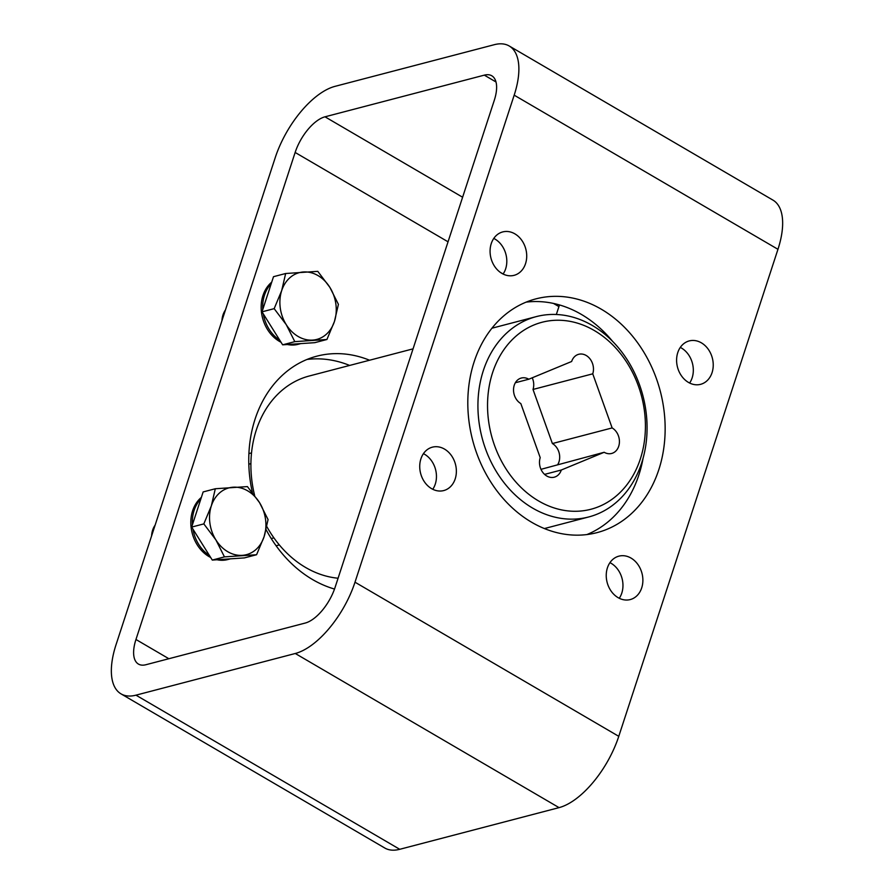 <?xml version="1.0" encoding="UTF-8"?>
<svg xmlns="http://www.w3.org/2000/svg" width="894" height="894" viewBox="0 0 894 894"><rect width="100%" height="100%" fill="white"/><g stroke="black" fill="none" stroke-linecap="round" stroke-linejoin="round"><path stroke-width="1.34" d="M295.277 653.492L135.966 695.163A69.028 32.117 120.3 0 1 121.036 693.878A69.028 32.117 120.3 0 1 116.041 644.697L275.229 157.668A69.028 32.117 120.3 0 1 334.948 86.372L494.259 44.7A69.028 32.117 120.3 0 1 509.189 45.974A69.028 32.117 120.3 0 1 514.184 95.166L354.996 582.195A69.028 32.117 120.3 0 1 295.277 653.492L559.052 807.628L399.741 849.3A69.028 32.117 120.3 0 1 384.811 848.026L121.036 693.878M307.078 359.444A120.802 96.965 -104.7 0 1 349.643 365.434M509.189 45.974L772.964 200.122A69.028 32.117 120.3 0 1 777.959 249.303L618.771 736.332A69.028 32.117 120.3 0 1 559.052 807.628M525.538 263.652A22.439 18.014 75.3 0 0 521.649 240.128A22.439 18.014 75.3 0 0 502.719 231.926A22.439 18.014 75.3 0 0 490.974 258.187A22.439 18.014 75.3 0 0 514.072 275.341A22.439 18.014 75.3 0 0 525.538 263.652M455.191 478.893A22.439 18.014 75.3 0 0 451.291 455.37A22.439 18.014 75.3 0 0 432.372 447.168A22.439 18.014 75.3 0 0 420.627 473.429A22.439 18.014 75.3 0 0 443.726 490.571A22.439 18.014 75.3 0 0 455.191 478.893M641.702 587.883A22.439 18.014 75.3 0 0 637.813 564.36A22.439 18.014 75.3 0 0 618.883 556.157A22.439 18.014 75.3 0 0 607.138 582.419A22.439 18.014 75.3 0 0 630.236 599.572A22.439 18.014 75.3 0 0 641.702 587.883M712.06 372.642A22.439 18.014 75.3 0 0 708.16 349.118A22.439 18.014 75.3 0 0 689.24 340.916A22.439 18.014 75.3 0 0 677.496 367.177A22.439 18.014 75.3 0 0 700.594 384.331A22.439 18.014 75.3 0 0 712.06 372.642M601.304 309.212A120.802 96.965 -104.7 0 1 665.125 431.333A120.802 96.965 -104.7 0 1 597.047 532.623A120.802 96.965 -104.7 0 1 472.669 440.284A120.802 96.965 -104.7 0 1 535.908 298.875A120.802 96.965 -104.7 0 1 601.304 309.212M305.223 623.051L145.923 664.723A34.52 16.058 120.3 0 1 138.458 664.086A34.52 16.058 120.3 0 1 135.955 639.489L295.143 152.461A34.52 16.058 120.3 0 1 325.003 116.812L484.313 75.141A34.52 16.058 120.3 0 1 491.778 75.778A34.52 16.058 120.3 0 1 494.27 100.374L335.082 587.403A34.52 16.058 120.3 0 1 305.223 623.051M503.098 274.045A22.439 18.014 75.3 0 0 505.635 268.859A22.439 18.014 75.3 0 0 493.779 238.419M432.752 489.286A22.439 18.014 75.3 0 0 435.277 484.101A22.439 18.014 75.3 0 0 423.432 453.66M619.263 598.276A22.439 18.014 75.3 0 0 621.788 593.091A22.439 18.014 75.3 0 0 609.943 562.661M689.62 383.034A22.439 18.014 75.3 0 0 692.146 377.849A22.439 18.014 75.3 0 0 680.3 347.42M526.13 302.138A120.802 96.965 -104.7 0 1 581.391 314.42A120.802 96.965 -104.7 0 1 612.535 341.284M643.099 458.13A120.802 96.965 -104.7 0 1 586.922 534.556M556.336 314.498L558.918 306.597A34.52 16.058 120.3 0 1 559.476 304.943M334.524 589.057A120.802 96.965 -104.7 0 1 266.11 529.661M252.399 492.56A120.802 96.965 -104.7 0 1 316.867 356.17A120.802 96.965 -104.7 0 1 369.557 360.226M248.823 464.187L250.923 463.64M248.912 453.582L251.538 452.9M271.262 538.557L273.899 537.864M276.101 545.765L279.319 544.927M266.814 526.6A103.548 83.12 75.3 0 0 305.636 567.489A103.548 83.12 75.3 0 0 338.088 578.228M413.062 348.85L309.279 375.994A103.548 83.12 75.3 0 0 254.634 495.488M532.645 508.105A103.548 83.12 75.3 0 0 588.699 516.967A103.548 83.12 75.3 0 0 642.909 395.751A103.548 83.12 75.3 0 0 536.299 316.61A103.548 83.12 75.3 0 0 477.944 403.429A103.548 83.12 75.3 0 0 532.645 508.105M538.624 500.975A96.641 77.577 75.3 0 0 644.373 410.514A96.641 77.577 75.3 0 0 516.453 335.753A96.641 77.577 75.3 0 0 538.624 500.975M592.744 373.826L612.133 427.924A13.801 11.086 -104.7 0 1 619.43 441.882A13.801 11.086 -104.7 0 1 611.652 453.459A13.801 11.086 -104.7 0 1 604.176 452.275L561.309 470.009A13.801 11.086 -104.7 0 1 554.258 477.195A13.801 11.086 -104.7 0 1 542.602 472.144A13.801 11.086 -104.7 0 1 540.211 457.672L520.822 403.574A13.801 11.086 -104.7 0 1 513.525 389.616A13.801 11.086 -104.7 0 1 521.314 378.039A13.801 11.086 -104.7 0 1 528.79 379.224L571.646 361.489A13.801 11.086 -104.7 0 1 578.709 354.292A13.801 11.086 -104.7 0 1 590.353 359.343A13.801 11.086 -104.7 0 1 592.744 373.826L533.014 389.449L552.391 443.547L612.133 427.924M515.369 382.733L528.79 379.224M532.232 377.793A13.801 11.086 -104.7 0 1 533.014 389.449M540.982 469.328L604.176 452.275M552.391 443.547A13.801 11.086 -104.7 0 1 557.845 464.388M544.58 474.379L561.309 470.009M290.047 344.324A34.52 27.703 75.3 0 0 299.613 343.922A34.52 27.703 75.3 0 0 300.675 343.609M271.228 283.644A34.52 27.703 75.3 0 0 262.769 309.514M263.283 313.872A34.52 27.703 75.3 0 0 279.8 340.279M271.709 282.169A34.52 27.703 75.3 0 0 261.506 312.621A34.52 27.703 75.3 0 0 279.397 341.363A34.52 27.703 75.3 0 0 281.029 342.257M287.376 344.503A34.52 27.703 75.3 0 0 298.082 344.324L299.613 343.922M219.7 559.566A34.52 27.703 75.3 0 0 229.255 559.163A34.52 27.703 75.3 0 0 230.328 558.851M200.871 498.886A34.52 27.703 75.3 0 0 192.422 524.756M192.925 529.114A34.52 27.703 75.3 0 0 209.442 555.509M201.351 497.41A34.52 27.703 75.3 0 0 191.16 527.862A34.52 27.703 75.3 0 0 209.051 556.604A34.52 27.703 75.3 0 0 210.682 557.487M217.03 559.745A34.52 27.703 75.3 0 0 227.735 559.555L229.255 559.163M221.947 320.689A20.707 16.628 -104.7 0 1 225.467 309.927M326.925 339.485L314.766 342.67L282.638 344.827L262.009 311.838L273.497 276.693L285.655 273.508L281.688 290.617L274.167 308.653L286.27 324.69L294.808 341.642L326.925 339.485L334.445 321.449L338.413 304.34L329.875 287.376L317.783 271.351L285.655 273.508M294.808 341.642L282.638 344.827M274.167 308.653L262.009 311.838M286.27 324.69A34.52 27.703 -104.7 0 1 281.688 290.617A34.52 27.703 -104.7 0 1 303.502 271.966A34.52 27.703 -104.7 0 1 329.875 287.376A34.52 27.703 -104.7 0 1 334.445 321.449A34.52 27.703 -104.7 0 1 312.643 340.1A34.52 27.703 -104.7 0 1 286.27 324.69M151.589 535.931A20.707 16.628 -104.7 0 1 155.109 525.158M256.578 554.727L244.408 557.901L212.291 560.069L191.662 527.08L203.15 491.935L215.309 488.75L211.342 505.859L203.821 523.895L215.912 539.931L224.45 556.884L256.578 554.727L264.099 536.691L268.066 519.582L259.528 502.618L247.426 486.593L215.309 488.75M224.45 556.884L212.291 560.069M203.821 523.895L191.662 527.08M215.912 539.931A34.52 27.703 -104.7 0 1 211.342 505.859A34.52 27.703 -104.7 0 1 233.144 487.208A34.52 27.703 -104.7 0 1 259.528 502.618A34.52 27.703 -104.7 0 1 264.099 536.691A34.52 27.703 -104.7 0 1 242.296 555.342A34.52 27.703 -104.7 0 1 215.912 539.931M399.741 849.3L135.966 695.163M777.959 249.303L514.184 95.166M618.771 736.332L354.996 582.195M495.991 81.969L484.313 75.141M462.611 197.228L325.003 116.812M558.918 306.597L553.498 303.435M503.132 274L500.249 272.312M448.039 241.805L295.143 152.461M168.865 658.722L135.955 639.489M544.357 528.566L588.699 516.967M491.957 328.21L536.299 316.61"/></g></svg>
